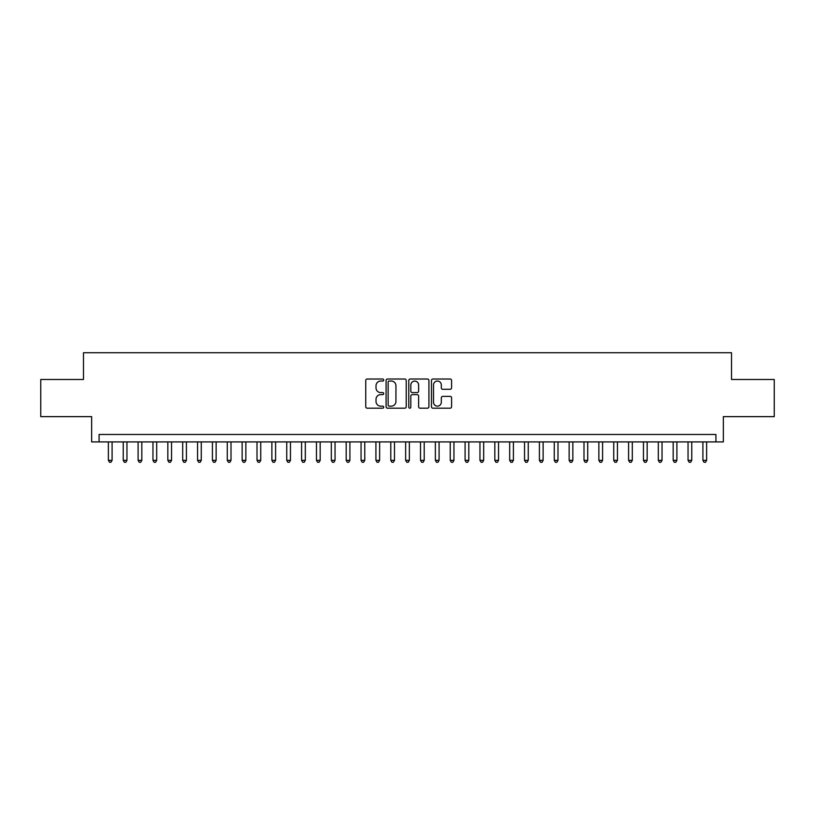 <?xml version="1.0" encoding="UTF-8"?>
<svg xmlns="http://www.w3.org/2000/svg" width="815" height="815" viewBox="0 0 815 815"><rect width="100%" height="100%" fill="white"/><g stroke="black" fill="none" stroke-linecap="round" stroke-linejoin="round"><path stroke-width="1.22" d="M383.722 380.035A1.019 1.019 0 0 0 382.693 379.016L367.198 379.016A1.457 1.457 0 0 0 365.741 380.473L365.741 406.736A1.457 1.457 0 0 0 367.198 408.193L382.693 408.193A1.019 1.019 0 0 0 383.722 407.174A1.019 1.019 0 0 0 382.693 406.145L380.697 406.145A4.666 4.666 0 0 1 376.021 401.479L376.021 399.289A4.666 4.666 0 0 1 380.697 394.623L382.693 394.623A1.019 1.019 0 0 0 383.722 393.604A1.019 1.019 0 0 0 382.693 392.586L380.697 392.586A4.666 4.666 0 0 1 376.021 387.909L376.021 385.729A4.666 4.666 0 0 1 380.697 381.053L382.693 381.053A1.019 1.019 0 0 0 383.722 380.035M450.135 389.295A1.457 1.457 0 0 0 451.591 387.838L451.591 380.473A1.457 1.457 0 0 0 450.135 379.016L432.918 379.016A1.457 1.457 0 0 0 431.461 380.473L431.461 406.736A1.457 1.457 0 0 0 432.918 408.193L450.135 408.193A1.457 1.457 0 0 0 451.591 406.736L451.591 397.832A1.457 1.457 0 0 0 450.135 396.375L442.769 396.375A1.457 1.457 0 0 0 441.312 397.832L441.312 402.243A3.902 3.902 0 0 1 437.411 406.145A3.902 3.902 0 0 1 433.509 402.243L433.509 384.955A3.902 3.902 0 0 1 437.411 381.053A3.902 3.902 0 0 1 441.312 384.955L441.312 387.838A1.457 1.457 0 0 0 442.769 389.295L450.135 389.295M715.916 441.913L723.343 441.913L723.343 416.638L774.25 416.638L774.25 379.484L731.513 379.484L731.513 352.732L83.487 352.732L83.487 379.484L40.75 379.484L40.75 416.638L91.657 416.638L91.657 441.913L715.916 441.913L715.916 434.477L99.084 434.477L99.084 441.913M406.227 380.473A1.457 1.457 0 0 0 404.76 379.016L387.553 379.016A1.457 1.457 0 0 0 386.086 380.473L386.086 406.736A1.457 1.457 0 0 0 387.553 408.193L404.76 408.193A1.457 1.457 0 0 0 406.227 406.736L406.227 380.473M410.24 379.016L427.447 379.016A1.457 1.457 0 0 1 428.914 380.473L428.914 406.736A1.457 1.457 0 0 1 427.447 408.193L420.082 408.193A1.457 1.457 0 0 1 418.625 406.736L418.625 396.08A1.457 1.457 0 0 0 417.168 394.623L412.278 394.623A1.457 1.457 0 0 0 410.821 396.08L410.821 407.174A1.019 1.019 0 0 1 409.802 408.193A1.019 1.019 0 0 1 408.773 407.174L408.773 380.473A1.457 1.457 0 0 1 410.24 379.016M389.152 381.053A1.019 1.019 0 0 0 388.134 382.082L388.134 405.126A1.019 1.019 0 0 0 389.152 406.145L391.271 406.145A4.666 4.666 0 0 0 395.937 401.479L395.937 385.729A4.666 4.666 0 0 0 391.271 381.053L389.152 381.053M418.625 385.037A3.902 3.902 0 0 0 414.723 381.125A3.902 3.902 0 0 0 410.821 385.037L410.821 391.119A1.457 1.457 0 0 0 412.278 392.586L417.168 392.586A1.457 1.457 0 0 0 418.625 391.119L418.625 385.037M108.375 441.913L108.375 460.343L112.093 460.343L112.093 441.913M112.093 460.343L110.983 462.268L109.495 462.268L108.375 460.343M123.238 441.913L123.238 460.343L126.957 460.343L126.957 441.913M126.957 460.343L125.846 462.268L124.359 462.268L123.238 460.343M138.102 441.913L138.102 460.343L141.82 460.343L141.82 441.913M141.82 460.343L140.71 462.268L139.222 462.268L138.102 460.343M152.965 441.913L152.965 460.343L156.684 460.343L156.684 441.913M156.684 460.343L155.573 462.268L154.086 462.268L152.965 460.343M167.829 441.913L167.829 460.343L171.547 460.343L171.547 441.913M171.547 460.343L170.427 462.268L168.95 462.268L167.829 460.343M182.692 441.913L182.692 460.343L186.411 460.343L186.411 441.913M186.411 460.343L185.29 462.268L183.813 462.268L182.692 460.343M197.556 441.913L197.556 460.343L201.274 460.343L201.274 441.913M201.274 460.343L200.154 462.268L198.677 462.268L197.556 460.343M212.42 441.913L212.42 460.343L216.138 460.343L216.138 441.913M216.138 460.343L215.017 462.268L213.53 462.268L212.42 460.343M227.283 441.913L227.283 460.343L231.002 460.343L231.002 441.913M231.002 460.343L229.881 462.268L228.394 462.268L227.283 460.343M242.147 441.913L242.147 460.343L245.865 460.343L245.865 441.913M245.865 460.343L244.745 462.268L243.257 462.268L242.147 460.343M257.01 441.913L257.01 460.343L260.729 460.343L260.729 441.913M260.729 460.343L259.608 462.268L258.121 462.268L257.01 460.343M271.874 441.913L271.874 460.343L275.592 460.343L275.592 441.913M275.592 460.343L274.472 462.268L272.984 462.268L271.874 460.343M286.737 441.913L286.737 460.343L290.456 460.343L290.456 441.913M290.456 460.343L289.335 462.268L287.848 462.268L286.737 460.343M301.601 441.913L301.601 460.343L305.319 460.343L305.319 441.913M305.319 460.343L304.199 462.268L302.711 462.268L301.601 460.343M316.464 441.913L316.464 460.343L320.183 460.343L320.183 441.913M320.183 460.343L319.062 462.268L317.575 462.268L316.464 460.343M331.328 441.913L331.328 460.343L335.047 460.343L335.047 441.913M335.047 460.343L333.926 462.268L332.439 462.268L331.328 460.343M346.192 441.913L346.192 460.343L349.91 460.343L349.91 441.913M349.91 460.343L348.789 462.268L347.302 462.268L346.192 460.343M361.055 441.913L361.055 460.343L364.763 460.343L364.763 441.913M364.763 460.343L363.653 462.268L362.166 462.268L361.055 460.343M375.919 441.913L375.919 460.343L379.627 460.343L379.627 441.913M379.627 460.343L378.517 462.268L377.029 462.268L375.919 460.343M390.782 441.913L390.782 460.343L394.491 460.343L394.491 441.913M394.491 460.343L393.38 462.268L391.893 462.268L390.782 460.343M405.646 441.913L405.646 460.343L409.354 460.343L409.354 441.913M409.354 460.343L408.244 462.268L406.756 462.268L405.646 460.343M420.509 441.913L420.509 460.343L424.218 460.343L424.218 441.913M424.218 460.343L423.107 462.268L421.62 462.268L420.509 460.343M435.373 441.913L435.373 460.343L439.081 460.343L439.081 441.913M439.081 460.343L437.971 462.268L436.483 462.268L435.373 460.343M450.237 441.913L450.237 460.343L453.945 460.343L453.945 441.913M453.945 460.343L452.834 462.268L451.347 462.268L450.237 460.343M465.09 441.913L465.09 460.343L468.808 460.343L468.808 441.913M468.808 460.343L467.698 462.268L466.211 462.268L465.09 460.343M479.954 441.913L479.954 460.343L483.672 460.343L483.672 441.913M483.672 460.343L482.562 462.268L481.074 462.268L479.954 460.343M494.817 441.913L494.817 460.343L498.536 460.343L498.536 441.913M498.536 460.343L497.425 462.268L495.938 462.268L494.817 460.343M509.681 441.913L509.681 460.343L513.399 460.343L513.399 441.913M513.399 460.343L512.289 462.268L510.801 462.268L509.681 460.343M524.544 441.913L524.544 460.343L528.263 460.343L528.263 441.913M528.263 460.343L527.152 462.268L525.665 462.268L524.544 460.343M539.408 441.913L539.408 460.343L543.126 460.343L543.126 441.913M543.126 460.343L542.016 462.268L540.528 462.268L539.408 460.343M554.271 441.913L554.271 460.343L557.99 460.343L557.99 441.913M557.99 460.343L556.879 462.268L555.392 462.268L554.271 460.343M569.135 441.913L569.135 460.343L572.853 460.343L572.853 441.913M572.853 460.343L571.743 462.268L570.255 462.268L569.135 460.343M583.998 441.913L583.998 460.343L587.717 460.343L587.717 441.913M587.717 460.343L586.606 462.268L585.119 462.268L583.998 460.343M598.862 441.913L598.862 460.343L602.58 460.343L602.58 441.913M602.58 460.343L601.47 462.268L599.983 462.268L598.862 460.343M613.726 441.913L613.726 460.343L617.444 460.343L617.444 441.913M617.444 460.343L616.323 462.268L614.846 462.268L613.726 460.343M628.589 441.913L628.589 460.343L632.308 460.343L632.308 441.913M632.308 460.343L631.187 462.268L629.71 462.268L628.589 460.343M643.453 441.913L643.453 460.343L647.171 460.343L647.171 441.913M647.171 460.343L646.05 462.268L644.573 462.268L643.453 460.343M658.316 441.913L658.316 460.343L662.035 460.343L662.035 441.913M662.035 460.343L660.914 462.268L659.427 462.268L658.316 460.343M673.18 441.913L673.18 460.343L676.898 460.343L676.898 441.913M676.898 460.343L675.778 462.268L674.29 462.268L673.18 460.343M688.043 441.913L688.043 460.343L691.762 460.343L691.762 441.913M691.762 460.343L690.641 462.268L689.154 462.268L688.043 460.343M702.907 441.913L702.907 460.343L706.625 460.343L706.625 441.913M706.625 460.343L705.505 462.268L704.017 462.268L702.907 460.343"/></g></svg>

